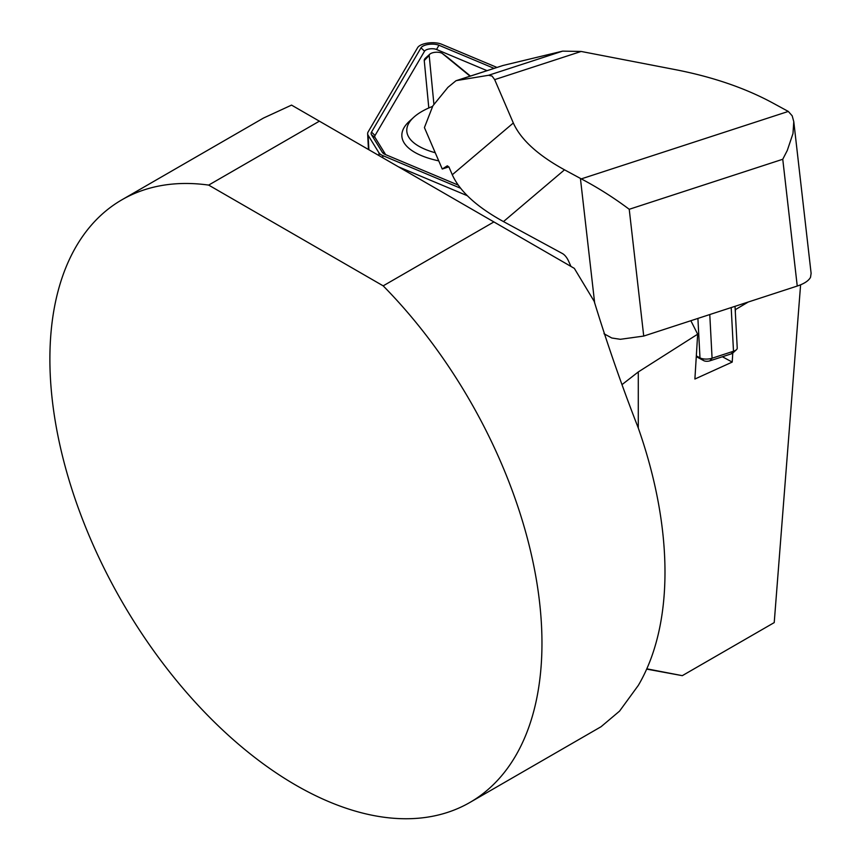 <?xml version="1.0" encoding="UTF-8"?>
<svg xmlns="http://www.w3.org/2000/svg" width="861" height="861" viewBox="0 0 861 861"><rect width="100%" height="100%" fill="white"/><g stroke="black" fill="none" stroke-linecap="round" stroke-linejoin="round"><path stroke-width="1.29" d="M496.894 67.406L441.585 44.212A13.916 5.64 -3 0 0 427.831 43.05A13.916 5.64 -3 0 0 417.628 47.646L368.131 131.927A17.403 7.049 -3 0 0 367.636 133.778A17.403 7.049 -3 0 0 368.121 135.285L378.926 152.763A17.403 7.049 -3 0 0 382.736 155.572L460.56 188.225M494.02 68.342L438.97 45.256A10.44 4.23 -3 0 0 428.66 44.385A10.44 4.23 -3 0 0 421.007 47.829L371.5 132.11A13.916 5.64 -3 0 0 371.5 134.8L382.306 152.279A13.916 5.64 -3 0 0 383.479 153.506A13.916 5.64 -3 0 0 385.351 154.528L458.192 185.093M428.81 107.969L424.247 60.55A12.183 4.94 177 0 1 425.388 58.204L429.854 54.135A6.963 2.82 -3 0 0 429.198 55.47L433.933 104.536M446.956 56.891A12.183 4.94 177 0 1 447.182 57.052A12.183 4.94 177 0 1 447.397 57.224L470.397 76.037M438.744 160.867A79.158 32.094 177 0 1 409.287 121.358L413.754 117.279A73.938 29.974 -3 0 0 435.246 152.741M385.653 154.657L375.041 137.491A10.44 4.23 177 0 1 375.052 135.478L424.548 51.197A6.963 2.82 177 0 1 429.65 48.894A6.963 2.82 177 0 1 436.527 49.475L486.971 70.634M470.041 76.155L442.436 53.576A6.963 2.82 -3 0 0 442.306 53.479A6.963 2.82 -3 0 0 436 52.241A6.963 2.82 -3 0 0 429.854 54.135M432.674 106.355A73.938 29.974 -3 0 0 413.754 117.279M793.777 121.627L811.116 273.368L810.513 277.339C808.619 280.815 804.196 283.721 797.243 286.046L782.757 159.263L787.277 150.471L792.981 133.573L793.777 121.627L792.185 115.804L788.31 111.435L771.596 102.351C744.453 87.833 712.736 77.006 676.423 69.849L581.153 51.456L494.677 79.632L513.328 122.994C520.765 139.547 537.834 155.163 564.515 169.821L581.293 178.884C597.964 187.687 613.947 197.815 629.23 209.288L643.727 336.07L620.329 339.299L611.784 337.996L603.991 333.734M570.961 266.426L568.68 261.335A13.916 7.028 -108 0 0 562.373 253.511L503.481 221.589C476.79 206.92 459.731 191.314 452.283 174.751L448.979 167.066L447.085 165.969L442.253 169.025L448.882 166.862M696.323 355.884L699.982 357.864A8.696 3.53 -3 0 0 712.079 358.219L733.497 351.245L731.193 307.571L643.727 336.07M731.193 307.571L797.243 286.046M562.653 51.133L503.072 65.468L456.933 80.503L488.553 75.284L562.653 51.133L581.153 51.456M442.253 169.025L424.419 127.579L432.879 105.828L447.914 87.359L455.975 80.74L503.072 65.468M494.677 79.632L492.061 76.059L488.553 75.284M456.933 80.503L455.975 80.74M736.413 349.717L732.689 353.107A4.348 1.765 177 0 1 731.237 353.871L733.497 351.245A8.696 3.53 -3 0 0 736.413 349.717A8.696 3.53 -3 0 0 737.231 348.102L735.025 306.322M731.237 353.871L709.808 360.856A4.348 1.765 177 0 1 703.771 360.673L696.28 356.615M735.208 309.734L748.317 301.985M208.663 185.093A347.952 200.893 -120 0 0 121.95 199.774A347.952 200.893 -120 0 0 121.95 601.559A347.952 200.893 -120 0 0 469.902 802.452A347.952 200.893 -120 0 0 383.177 285.852L208.663 185.093L319.388 121.175L291.545 105.107L263.531 118.032M800.601 284.819L774.222 622.6L682.299 675.659L646.676 669.105M682.299 675.659L646.805 668.825M601.15 726.641L619.543 711.132L638.292 685.431A347.952 200.893 -120 0 0 638.292 428.025C621.954 386.191 607.253 343.959 594.187 301.339L574.33 268.374L493.902 221.934L383.177 285.852M493.902 221.934L319.388 121.175M467.297 195.705L398.46 166.83M622.255 384.426L638.292 371.941L697.668 334.186L690.856 320.712M697.668 334.186L694.892 379.034L732.216 362.083L732.776 353.032M722.39 356.755L732.216 362.083M735.326 311.951L735.434 310.186M382.854 157.821L382.736 155.572M368.885 149.76L368.121 135.285M379.077 155.637L378.926 152.763M438.97 45.256L436.527 49.475M421.007 47.829L424.548 51.197M371.5 132.11L375.052 135.478M371.5 134.8L375.041 137.491M382.306 152.279L385.147 154.442M424.247 60.55L429.198 55.47M447.397 57.224L442.436 53.576M594.682 303.18L580.422 178.442M564.515 169.821L503.481 221.589M782.757 159.263L629.23 209.288M581.293 178.884L788.31 111.435M446.45 166.281L447.666 165.882M452.283 174.751L513.328 122.994M709.808 360.856L712.079 358.219L709.776 314.545M703.771 360.673L699.982 357.864L697.905 318.419M638.292 428.025L638.292 371.941M368.465 149.513L367.636 133.778M442.306 53.479L447.182 57.052M263.488 118.054L121.95 199.774M601.161 726.662L469.902 802.452"/></g></svg>
